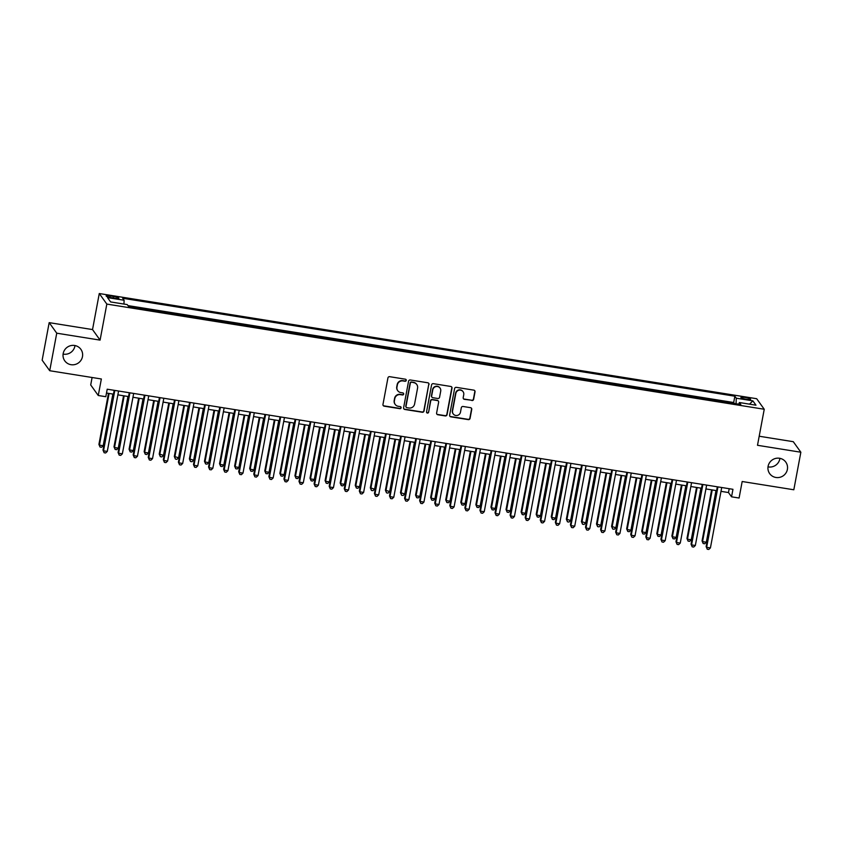 <?xml version="1.0" encoding="UTF-8"?>
<svg xmlns="http://www.w3.org/2000/svg" width="843" height="843" viewBox="0 0 843 843"><rect width="100%" height="100%" fill="white"/><g stroke="black" fill="none" stroke-linecap="round" stroke-linejoin="round"><path stroke-width="1.26" d="M406.252 380.393A1.064 1.033 144.3 0 0 405.409 379.202L389.687 376.684A1.517 1.475 144.3 0 0 387.928 377.917L382.964 404.45A1.517 1.475 144.3 0 0 384.166 406.157L399.888 408.676A1.064 1.033 144.3 0 0 400.952 407.021A1.064 1.033 144.3 0 0 400.277 406.611L398.244 406.284A4.858 4.731 144.3 0 1 394.387 400.815L394.809 398.602A4.858 4.731 144.3 0 1 400.425 394.64L402.459 394.967A1.064 1.033 144.3 0 0 403.512 393.323A1.064 1.033 144.3 0 0 402.849 392.901L400.804 392.585A4.858 4.731 144.3 0 1 396.958 387.106L397.369 384.893A4.858 4.731 144.3 0 1 402.986 380.931L405.019 381.257A1.064 1.033 144.3 0 0 406.252 380.393M397.738 390.699L397.538 390.414A4.858 4.731 144.3 0 1 396.747 386.821L397.169 384.608A4.858 4.731 144.3 0 1 402.785 380.646L404.819 380.973A1.064 1.033 144.3 0 0 405.968 379.476M383.112 405.42A1.517 1.475 144.3 0 0 383.965 405.873L399.687 408.391A1.064 1.033 144.3 0 0 400.836 406.895M395.177 404.408L394.977 404.124A4.858 4.731 144.3 0 1 394.187 400.53L394.598 398.317A4.858 4.731 144.3 0 1 400.214 394.355L402.248 394.682A1.064 1.033 144.3 0 0 403.397 393.186M768.089 466.327A9.905 9.642 144.3 0 0 779.807 477.328A9.905 9.642 144.3 0 0 785.781 462.09A9.905 9.642 144.3 0 0 768.089 466.327M768.005 466.864A9.905 9.642 144.3 0 0 779.912 458.318M63.183 353.544A9.905 9.642 144.3 0 0 74.901 364.545A9.905 9.642 144.3 0 0 80.875 349.318A9.905 9.642 144.3 0 0 63.183 353.544M63.088 354.092A9.905 9.642 144.3 0 0 74.995 345.546M745.128 397.496A4.953 0.79 10.6 0 0 740.913 397.496A4.953 0.79 10.6 0 0 746.434 399.319A4.953 0.79 10.6 0 0 750.649 399.319A4.953 0.79 10.6 0 0 745.128 397.496M471.88 400.53A1.517 1.475 144.3 0 0 473.64 399.297L475.031 391.858A1.517 1.475 144.3 0 0 473.819 390.14L456.358 387.348A1.517 1.475 144.3 0 0 454.598 388.591L449.635 415.114A1.517 1.475 144.3 0 0 450.847 416.832L468.308 419.624A1.517 1.475 144.3 0 0 470.067 418.381L471.743 409.392A1.517 1.475 144.3 0 0 470.542 407.685L463.07 406.484A1.517 1.475 144.3 0 0 461.311 407.727L460.478 412.185A4.067 3.962 144.3 0 1 453.218 413.913A4.067 3.962 144.3 0 1 452.554 410.92L455.831 393.449A4.067 3.962 144.3 0 1 463.092 391.71A4.067 3.962 144.3 0 1 463.745 394.714L463.197 397.633A1.517 1.475 144.3 0 0 464.409 399.34L471.68 400.246A1.517 1.475 144.3 0 0 473.429 399.013L474.82 391.574A1.517 1.475 144.3 0 0 474.672 390.594M56.744 333.185L100.085 340.119L92.53 329.571L49.179 322.637L56.744 333.185L49.716 370.72L101.36 378.981L98.262 395.504L105.807 396.705L107.209 389.203L732.957 489.309L731.555 496.822L739.09 498.023L742.177 481.511L793.821 489.772L800.85 452.227L793.284 441.69L759.195 436.231M100.085 340.119L106.829 304.081L764.243 409.255L757.499 445.294L800.85 452.227M429.003 384.492A1.517 1.475 144.3 0 0 427.791 382.775L410.33 379.982A1.517 1.475 144.3 0 0 408.57 381.226L403.607 407.749A1.517 1.475 144.3 0 0 404.809 409.466L422.28 412.259A1.517 1.475 144.3 0 0 424.029 411.026L428.792 384.208A1.517 1.475 144.3 0 0 428.644 383.228M433.344 383.67L450.805 386.463A1.517 1.475 144.3 0 1 452.017 388.17L447.043 414.703A1.517 1.475 144.3 0 1 445.294 415.936L437.823 414.745A1.517 1.475 144.3 0 1 436.611 413.038L438.623 402.269A1.517 1.475 144.3 0 0 437.422 400.562L432.47 399.772A1.517 1.475 144.3 0 0 430.71 401.005L428.613 412.206A1.064 1.033 144.3 0 1 426.716 412.659A1.064 1.033 144.3 0 1 426.537 411.879L431.584 384.903A1.517 1.475 144.3 0 1 433.344 383.67M49.716 370.72L42.15 360.182L49.179 322.637M127.946 305.598L733.684 402.511L734.369 403.47L725.338 402.048M719.29 401.057L710.259 399.635M704.211 398.644L695.159 397.19M689.121 396.252L680.08 394.787M674.073 393.85L665.022 392.395M658.994 391.437L649.942 389.982M643.915 389.023L634.874 387.569M628.815 386.579L619.795 385.167M613.736 384.166L604.716 382.754M598.678 381.784L589.636 380.341M583.598 379.371L574.557 377.927M568.498 376.958L559.478 375.514M553.43 374.524L544.399 373.101M538.35 372.111L529.32 370.688M523.261 369.719L514.241 368.275M508.213 367.306L499.161 365.862M493.113 364.893L484.072 363.428M478.034 362.458L469.014 361.036M462.955 360.045L453.934 358.623M447.875 357.632L438.855 356.21M432.817 355.251L423.755 353.775M417.717 352.838L408.676 351.362M402.638 350.425L393.618 348.981M387.569 347.98L378.539 346.568M372.49 345.567L363.459 344.155M357.4 343.185L348.359 341.71M342.332 340.772L333.28 339.297M327.274 338.359L318.222 336.915M312.173 335.925L303.153 334.502M297.094 333.512L288.074 332.089M282.015 331.099L272.974 329.655M266.936 328.707L257.895 327.242M251.878 326.304L242.837 324.85M236.809 323.891L227.758 322.437M221.73 321.478L212.678 320.024M206.63 319.033L197.578 317.59M191.54 316.652L182.52 315.208M176.493 314.239L167.441 312.795M161.413 311.826L152.362 310.382M146.313 309.392L137.293 307.969M111.476 297.705L114.785 298.243A4.795 0.759 10.6 0 0 118.874 298.232A4.795 0.759 10.6 0 0 113.52 296.473L110.201 295.946A4.795 0.759 10.6 0 0 106.123 295.946A4.795 0.759 10.6 0 0 111.476 297.705M106.829 304.081L99.274 293.533L756.677 398.718L764.243 409.255M733.684 402.511L734.864 396.21L122.688 298.264L124.111 300.256L123.953 304.07M734.864 396.21L736.287 398.202L752.873 400.857L755.981 405.188L739.395 402.532L740.828 404.524L128.652 306.589L127.219 304.586L110.633 301.942L107.525 297.611L124.111 300.256M131.234 306.978L128.631 306.557M92.098 377.506L90.707 384.956L98.262 395.504M92.53 329.571L99.274 293.533M720.997 491.353L728.489 492.544L731.555 496.822M106.492 393.038L113.478 394.155M117.872 394.861L128.558 396.568M132.952 397.264L143.637 398.981M148.031 399.677L158.716 401.394M163.11 402.09L173.784 403.808M178.189 404.503L188.864 406.21M193.258 406.916L203.943 408.623M208.337 409.329L219.022 411.036M223.416 411.742L234.101 413.449M238.495 414.155L249.18 415.862M253.574 416.568L264.259 418.276M268.654 418.982L279.339 420.689M283.733 421.395L294.418 423.102M298.812 423.808L309.497 425.515M313.891 426.221L324.576 427.928M328.97 428.634L339.645 430.341M344.049 431.036L354.724 432.754M359.118 433.45L369.803 435.167M374.197 435.863L384.882 437.58M389.276 438.276L399.961 439.983M404.355 440.689L415.041 442.396M419.435 443.102L430.12 444.809M434.514 445.515L445.199 447.222M449.593 447.928L460.278 449.635M464.672 450.341L475.357 452.048M479.751 452.754L490.436 454.461M494.83 455.167L505.505 456.874M509.91 457.58L520.584 459.287M524.978 459.993L535.663 461.701M540.057 462.407L550.742 464.114M555.137 464.809L565.822 466.527M570.216 467.222L580.901 468.94M585.295 469.635L595.98 471.353M600.374 472.048L611.059 473.755M615.453 474.461L626.138 476.169M630.532 476.875L641.217 478.582M645.612 479.288L656.297 480.995M660.691 481.701L671.365 483.408M675.77 484.114L686.444 485.821M690.849 486.527L701.524 488.234M705.918 488.94L716.603 490.647M729.206 488.708L728.489 492.544M739.395 402.532L738.742 404.187M736.055 403.765L736.287 398.202M752.873 400.857L749.501 404.145M403.765 408.729A1.517 1.475 144.3 0 0 404.608 409.182L422.069 411.974A1.517 1.475 144.3 0 0 423.829 410.741L428.792 384.208M411.574 382.311A1.064 1.033 144.3 0 0 410.341 383.175L405.989 406.463A1.064 1.033 144.3 0 0 406.832 407.664L408.971 408.001A4.858 4.731 144.3 0 0 414.587 404.05L417.57 388.128A4.858 4.731 144.3 0 0 413.723 382.648L411.363 382.027A1.064 1.033 144.3 0 0 410.141 382.891L410.341 383.175M406.157 407.253L405.957 406.969A1.064 1.033 144.3 0 1 405.778 406.178L410.141 382.891M416.79 384.534L416.579 384.25A4.858 4.731 144.3 0 0 413.513 382.364L413.723 382.648M411.363 382.027L413.513 382.364M436.769 414.008A1.517 1.475 144.3 0 0 437.612 414.461L445.083 415.652A1.517 1.475 144.3 0 0 446.843 414.419L451.806 387.885A1.517 1.475 144.3 0 0 451.658 386.916M438.381 401.152L438.181 400.868A1.517 1.475 144.3 0 0 437.222 400.277L432.259 399.487A1.517 1.475 144.3 0 0 430.51 400.72L428.613 412.206M426.621 412.512A1.064 1.033 144.3 0 0 428.413 411.921M440.72 391.11A4.067 3.962 144.3 0 0 435.905 386.589A4.067 3.962 144.3 0 0 432.796 389.845L431.648 395.999A1.517 1.475 144.3 0 0 432.849 397.706L437.812 398.497A1.517 1.475 144.3 0 0 439.561 397.264L440.72 391.11M440.057 388.107L439.856 387.822A4.067 3.962 144.3 0 0 432.596 389.561L432.796 389.845M431.89 397.116L431.69 396.832A1.517 1.475 144.3 0 1 431.447 395.715L432.596 389.561M463.355 398.602A1.517 1.475 144.3 0 0 464.198 399.055L471.68 400.246M463.092 391.71L462.881 391.426A4.067 3.962 144.3 0 0 455.62 393.165L455.831 393.449M453.218 413.913L453.007 413.628A4.067 3.962 144.3 0 1 452.354 410.636L455.62 393.165M449.793 416.094A1.517 1.475 144.3 0 0 450.636 416.547L468.107 419.34A1.517 1.475 144.3 0 0 469.857 418.096L471.543 409.108A1.517 1.475 144.3 0 0 471.385 408.138M108.473 393.354L98.916 444.398L99.432 445.115L103.194 445.715L112.867 394.06M109.095 393.449L99.432 445.115L100.043 447.032L98.916 444.398M103.194 445.715L101.55 447.275L100.043 447.032M114.195 390.32L103.004 450.099L103.52 450.815L114.817 390.414M107.282 451.416L105.638 452.976L104.132 452.733L103.52 450.815L107.282 451.416L118.589 391.026M104.132 452.733L103.004 450.099M123.552 395.767L113.995 446.811L114.511 447.528L118.273 448.128L127.946 396.463M124.174 395.862L114.511 447.528L115.122 449.445L113.995 446.811M118.273 448.128L116.629 449.688L115.122 449.445M138.631 398.181L129.074 449.224L129.59 449.941L133.352 450.541L143.025 398.876M139.253 398.275L129.59 449.941L130.201 451.859L129.074 449.224M133.352 450.541L131.708 452.101L130.201 451.859M153.711 400.594L144.153 451.637L144.659 452.354L148.431 452.954L158.105 401.289M154.332 400.688L144.659 452.354L145.281 454.272L144.153 451.637M148.431 452.954L146.787 454.514L145.281 454.272M168.779 403.007L159.232 454.05L163.51 455.368L173.184 403.702M169.411 403.102L159.738 454.756L160.349 456.685L159.232 454.05M163.51 455.368L161.867 456.917L160.349 456.685M129.274 392.733L118.083 452.512L118.6 453.228L129.896 392.827M122.361 453.829L120.718 455.389L119.211 455.146L118.6 453.228L122.361 453.829L133.668 393.439M119.211 455.146L118.083 452.512M144.353 395.146L133.162 454.925L133.679 455.631L144.975 395.241M137.441 456.242L135.797 457.791L134.29 457.559L133.679 455.631L137.441 456.242L148.747 395.852M134.29 457.559L133.162 454.925M159.432 397.559L148.242 457.338L148.747 458.044L160.054 397.654M152.52 458.655L150.876 460.204L149.369 459.972L148.747 458.044L152.52 458.655L163.827 398.254M149.369 459.972L148.242 457.338M174.512 399.972L163.321 459.751L163.827 460.457L175.133 400.067M167.599 461.068L165.955 462.617L164.438 462.375L163.827 460.457L167.599 461.068L178.906 400.667M164.438 462.375L163.321 459.751M183.858 405.409L174.311 456.463L178.59 457.781L188.252 406.115M184.491 405.515L174.817 457.169L175.428 459.098L174.311 456.463M178.59 457.781L176.935 459.33L175.428 459.098M189.58 402.385L178.4 462.164L178.906 462.87L190.212 402.48M182.678 463.471L181.024 465.03L179.517 464.788L178.906 462.87L182.678 463.471L193.985 403.08M179.517 464.788L178.4 462.164M198.937 407.822L189.39 458.877L193.669 460.194L203.332 408.528M199.57 407.928L189.896 459.583L190.507 461.5L189.39 458.877M193.669 460.194L192.014 461.743L190.507 461.5M204.659 404.798L193.479 464.577L193.985 465.283L205.292 404.893M197.757 465.884L196.103 467.444L194.596 467.201L193.985 465.283L197.757 465.884L209.053 405.494M194.596 467.201L193.479 464.577M214.017 410.235L204.47 461.29L204.975 461.996L208.748 462.596L218.411 410.941M214.649 410.341L204.975 461.996L205.587 463.913L204.47 461.29M208.748 462.596L207.093 464.156L205.587 463.913M219.738 407.201L208.558 466.98L209.064 467.696L220.371 407.306M212.836 468.297L211.182 469.857L209.675 469.614L209.064 467.696L212.836 468.297L224.133 407.907M209.675 469.614L208.558 466.98M229.096 412.649L219.538 463.703L220.055 464.409L223.827 465.009L233.49 413.355M229.718 412.754L220.055 464.409L220.666 466.327L219.538 463.703M223.827 465.009L222.173 466.569L220.666 466.327M234.818 409.614L223.627 469.393L224.143 470.109L235.45 409.719M227.916 470.71L226.261 472.27L224.754 472.027L224.143 470.109L227.916 470.71L239.212 410.32M224.754 472.027L223.627 469.393M244.175 415.062L234.617 466.105L235.134 466.822L238.906 467.422L248.569 415.768M244.797 415.167L235.134 466.822L235.745 468.74L234.617 466.105M238.906 467.422L237.252 468.982L235.745 468.74M249.897 412.027L238.706 471.806L239.222 472.523L250.519 412.132M242.995 473.123L241.34 474.683L239.833 474.44L239.222 472.523L242.995 473.123L254.291 412.733M239.833 474.44L238.706 471.806M259.254 417.475L249.697 468.518L250.213 469.235L253.985 469.836L263.648 418.181M259.876 417.58L250.213 469.235L250.824 471.153L249.697 468.518M253.985 469.836L252.331 471.395L250.824 471.153M264.976 414.44L253.785 474.219L254.301 474.936L265.598 414.545M258.074 475.536L256.42 477.096L254.913 476.853L254.301 474.936L258.074 475.536L269.37 415.146M254.913 476.853L253.785 474.219M274.333 419.888L264.776 470.931L265.292 471.648L269.054 472.249L278.727 420.594M274.955 419.993L265.292 471.648L265.903 473.566L264.776 470.931M269.054 472.249L267.41 473.808L265.903 473.566M280.055 416.853L268.864 476.632L269.381 477.349L280.677 416.958M273.143 477.949L271.499 479.509L269.992 479.267L269.381 477.349L273.143 477.949L284.449 417.559M269.992 479.267L268.864 476.632M289.412 422.301L279.855 473.344L280.371 474.061L284.133 474.662L293.807 423.007M290.034 422.396L280.371 474.061L280.982 475.979L279.855 473.344M284.133 474.662L282.489 476.221L280.982 475.979M295.134 419.266L283.943 479.045L284.46 479.762L295.756 419.371M288.222 480.362L286.578 481.922L285.071 481.68L284.46 479.762L288.222 480.362L299.528 419.972M285.071 481.68L283.943 479.045M310.213 421.679L299.023 481.458L299.539 482.175L310.835 421.785M303.301 482.776L301.657 484.335L300.15 484.093L299.539 482.175L303.301 482.776L314.608 422.385M300.15 484.093L299.023 481.458M325.293 424.092L314.102 483.871L314.608 484.588L325.914 424.187M318.38 485.189L316.736 486.748L315.229 486.506L314.608 484.588L318.38 485.189L329.687 424.798M315.229 486.506L314.102 483.871M304.492 424.714L294.934 475.758L295.45 476.474L299.212 477.075L308.886 425.42M305.113 424.809L295.45 476.474L296.062 478.392L294.934 475.758M299.212 477.075L297.568 478.634L296.062 478.392M319.571 427.127L310.013 478.171L310.519 478.887L314.291 479.488L323.965 427.833M320.192 427.222L310.519 478.887L311.141 480.805L310.013 478.171M314.291 479.488L312.648 481.047L311.141 480.805M334.639 429.54L325.092 480.584L325.598 481.3L329.371 481.901L339.044 430.236M335.272 429.635L325.598 481.3L326.209 483.218L325.092 480.584M329.371 481.901L327.727 483.46L326.209 483.218M340.372 426.505L329.181 486.285L329.687 487.001L340.994 426.6M333.459 487.602L331.815 489.161L330.298 488.919L329.687 487.001L333.459 487.602L344.766 427.211M330.298 488.919L329.181 486.285M349.719 431.953L340.172 482.997L340.677 483.713L344.45 484.314L354.113 432.649M350.351 432.048L340.677 483.713L341.289 485.631L340.172 482.997M344.45 484.314L342.795 485.874L341.289 485.631M355.44 428.918L344.26 488.698L344.766 489.404L356.073 429.013M348.538 490.015L346.884 491.564L345.377 491.332L344.766 489.404L348.538 490.015L359.845 429.624M345.377 491.332L344.26 488.698M364.798 434.366L355.251 485.41L355.757 486.126L359.529 486.727L369.192 435.062M365.43 434.461L355.757 486.126L356.368 488.044L355.251 485.41M359.529 486.727L357.875 488.287L356.368 488.044M370.52 431.331L359.339 491.111L359.845 491.817L371.152 431.426M363.618 492.428L361.963 493.977L360.456 493.745L359.845 491.817L363.618 492.428L374.914 432.027M360.456 493.745L359.339 491.111M379.877 436.779L370.33 487.823L374.608 489.14L384.271 437.475M380.509 436.874L370.836 488.529L371.447 490.457L370.33 487.823M374.608 489.14L372.954 490.689L371.447 490.457M385.599 433.745L374.418 493.524L374.924 494.23L386.231 433.839M378.697 494.841L377.042 496.39L375.535 496.148L374.924 494.23L378.697 494.841L389.993 434.44M375.535 496.148L374.418 493.524M394.956 439.182L385.409 490.236L389.687 491.553L399.35 439.888M395.578 439.287L385.915 490.942L386.526 492.86L385.409 490.236M389.687 491.553L388.033 493.102L386.526 492.86M400.678 436.158L389.498 495.937L390.003 496.643L401.31 436.252M393.776 497.244L392.121 498.803L390.615 498.561L390.003 496.643L393.776 497.244L405.072 436.853M390.615 498.561L389.498 495.937M410.035 441.595L400.478 492.649L404.766 493.966L414.429 442.301M410.657 441.7L400.994 493.355L401.605 495.273L400.478 492.649M404.766 493.966L403.112 495.515L401.605 495.273M415.757 438.571L404.566 498.35L405.083 499.056L416.379 438.666M408.855 499.657L407.201 501.216L405.694 500.974L405.083 499.056L408.855 499.657L420.151 439.266M405.694 500.974L404.566 498.35M425.114 444.008L415.557 495.062L416.073 495.768L419.846 496.369L429.509 444.714M425.736 444.113L416.073 495.768L416.684 497.686L415.557 495.062M419.846 496.369L418.191 497.928L416.684 497.686M430.836 440.973L419.645 500.753L420.162 501.469L431.458 441.079M423.934 502.07L422.28 503.629L420.773 503.387L420.162 501.469L423.934 502.07L435.23 441.679M420.773 503.387L419.645 500.753M440.194 446.421L430.636 497.475L431.152 498.181L434.914 498.782L444.588 447.127M440.815 446.527L431.152 498.181L431.764 500.099L430.636 497.475M434.914 498.782L433.27 500.342L431.764 500.099M445.915 443.386L434.725 503.166L435.241 503.882L446.537 443.492M439.003 504.483L437.359 506.042L435.852 505.8L435.241 503.882L439.003 504.483L450.31 444.092M435.852 505.8L434.725 503.166M455.273 448.834L445.715 499.878L446.232 500.594L449.993 501.195L459.667 449.54M455.894 448.94L446.232 500.594L446.843 502.512L445.715 499.878M449.993 501.195L448.35 502.755L446.843 502.512M470.352 451.247L460.794 502.291L461.311 503.008L465.073 503.608L474.746 451.953M470.974 451.353L461.311 503.008L461.922 504.925L460.794 502.291M465.073 503.608L463.429 505.168L461.922 504.925M485.431 453.66L475.874 504.704L476.379 505.421L480.152 506.021L489.825 454.366M486.053 453.766L476.379 505.421L477.001 507.338L475.874 504.704M480.152 506.021L478.508 507.581L477.001 507.338M460.995 445.799L449.804 505.579L450.32 506.295L461.616 445.905M454.082 506.896L452.438 508.455L450.931 508.213L450.32 506.295L454.082 506.896L465.389 446.505M450.931 508.213L449.804 505.579M476.074 448.213L464.883 507.992L465.399 508.708L476.695 448.318M469.161 509.309L467.517 510.869L466.01 510.626L465.399 508.708L469.161 509.309L480.468 448.919M466.01 510.626L464.883 507.992M491.153 450.626L479.962 510.405L480.468 511.121L491.775 450.731M484.24 511.722L482.596 513.282L481.09 513.039L480.468 511.121L484.24 511.722L495.547 451.332M481.09 513.039L479.962 510.405M500.5 456.074L490.953 507.117L491.458 507.834L495.231 508.434L504.904 456.78M501.132 456.168L491.458 507.834L492.07 509.752L490.953 507.117M495.231 508.434L493.587 509.994L492.07 509.752M506.232 453.039L495.041 512.818L495.547 513.535L506.854 453.144M499.319 514.135L497.676 515.695L496.158 515.452L495.547 513.535L499.319 514.135L510.626 453.745M496.158 515.452L495.041 512.818M515.579 458.487L506.032 509.53L506.538 510.247L510.31 510.847L519.973 459.193M516.211 458.581L506.538 510.247L507.149 512.165L506.032 509.53M510.31 510.847L508.656 512.407L507.149 512.165M521.301 455.452L510.12 515.231L510.626 515.948L521.933 455.557M514.399 516.548L512.744 518.108L511.237 517.865L510.626 515.948L514.399 516.548L525.705 456.158M511.237 517.865L510.12 515.231M530.658 460.9L521.111 511.943L521.617 512.66L525.389 513.261L535.052 461.606M531.29 460.995L521.617 512.66L522.228 514.578L521.111 511.943M525.389 513.261L523.735 514.82L522.228 514.578M536.38 457.865L525.2 517.644L525.705 518.361L537.012 457.96M529.478 518.961L527.823 520.521L526.317 520.279L525.705 518.361L529.478 518.961L540.774 458.571M526.317 520.279L525.2 517.644M545.737 463.313L536.19 514.356L536.696 515.073L540.468 515.674L550.131 464.008M546.369 463.408L536.696 515.073L537.307 516.991L536.19 514.356M540.468 515.674L538.814 517.233L537.307 516.991M551.459 460.278L540.279 520.057L540.784 520.763L552.091 460.373M544.557 521.374L542.903 522.934L541.396 522.692L540.784 520.763L544.557 521.374L555.853 460.984M541.396 522.692L540.279 520.057M560.816 465.726L551.269 516.77L551.775 517.486L555.548 518.087L565.21 466.421M561.438 465.821L551.775 517.486L552.386 519.404L551.269 516.77M555.548 518.087L553.893 519.646L552.386 519.404M575.895 468.139L566.338 519.183L570.627 520.5L580.29 468.834M576.517 468.234L566.854 519.889L567.465 521.817L566.338 519.183M570.627 520.5L568.972 522.059L567.465 521.817M590.975 470.552L581.417 521.596L585.706 522.913L595.369 471.248M591.596 470.647L581.933 522.302L582.545 524.23L581.417 521.596M585.706 522.913L584.051 524.462L582.545 524.23M566.538 462.691L555.358 522.47L555.864 523.176L567.17 462.786M559.636 523.788L557.982 525.337L556.475 525.105L555.864 523.176L559.636 523.788L570.932 463.397M556.475 525.105L555.358 522.47M581.617 465.104L570.426 524.883L570.943 525.589L582.25 465.199M574.715 526.201L573.061 527.75L571.554 527.507L570.943 525.589L574.715 526.201L586.011 465.8M571.554 527.507L570.426 524.883M596.696 467.517L585.506 527.296L586.022 528.003L597.318 467.612M589.794 528.614L588.14 530.163L586.633 529.92L586.022 528.003L589.794 528.614L601.091 468.213M586.633 529.92L585.506 527.296M606.054 472.955L596.496 524.009L600.774 525.326L610.448 473.661M606.675 473.06L597.013 524.715L597.624 526.633L596.496 524.009M600.774 525.326L599.131 526.875L597.624 526.633M611.776 469.93L600.585 529.71L601.101 530.416L612.397 470.025M604.874 531.016L603.219 532.576L601.712 532.333L601.101 530.416L604.874 531.016L616.17 470.626M601.712 532.333L600.585 529.71M621.133 475.368L611.575 526.422L615.854 527.739L625.527 476.074M621.755 475.473L612.092 527.128L612.703 529.046L611.575 526.422M615.854 527.739L614.21 529.288L612.703 529.046M626.855 472.343L615.664 532.123L616.18 532.829L627.477 472.438M619.942 533.429L618.298 534.989L616.791 534.747L616.18 532.829L619.942 533.429L631.249 473.039M616.791 534.747L615.664 532.123M636.212 477.781L626.655 528.835L627.171 529.541L630.933 530.142L640.606 478.487M636.834 477.886L627.171 529.541L627.782 531.459L626.655 528.835M630.933 530.142L629.289 531.701L627.782 531.459M641.934 474.746L630.743 534.525L631.259 535.242L642.556 474.851M635.021 535.842L633.378 537.402L631.871 537.16L631.259 535.242L635.021 535.842L646.328 475.452M631.871 537.16L630.743 534.525M651.291 480.194L641.734 531.248L642.25 531.954L646.012 532.555L655.685 480.9M651.913 480.299L642.25 531.954L642.861 533.872L641.734 531.248M646.012 532.555L644.368 534.114L642.861 533.872M657.013 477.159L645.822 536.938L646.339 537.655L657.635 477.264M650.101 538.255L648.457 539.815L646.95 539.573L646.339 537.655L650.101 538.255L661.407 477.865M646.95 539.573L645.822 536.938M666.36 482.607L656.813 533.651L657.319 534.367L661.091 534.968L670.765 483.313M666.992 482.712L657.319 534.367L657.94 536.285L656.813 533.651M661.091 534.968L659.447 536.527L657.94 536.285M672.092 479.572L660.901 539.351L661.407 540.068L672.714 479.678M665.18 540.669L663.536 542.228L662.029 541.986L661.407 540.068L665.18 540.669L676.486 480.278M662.029 541.986L660.901 539.351M681.439 485.02L671.892 536.064L672.398 536.78L676.17 537.381L685.844 485.726M682.071 485.125L672.398 536.78L673.009 538.698L671.892 536.064M676.17 537.381L674.526 538.94L673.009 538.698M687.171 481.985L675.981 541.764L676.486 542.481L687.793 482.091M680.259 543.082L678.615 544.641L677.098 544.399L676.486 542.481L680.259 543.082L691.566 482.691M677.098 544.399L675.981 541.764M696.518 487.433L686.971 538.477L687.477 539.193L691.249 539.794L700.912 488.139M697.15 487.539L687.477 539.193L688.088 541.111L686.971 538.477M691.249 539.794L689.595 541.354L688.088 541.111M702.24 484.398L691.06 544.178L691.566 544.894L702.872 484.504M695.338 545.495L693.684 547.054L692.177 546.812L691.566 544.894L695.338 545.495L706.645 485.104M692.177 546.812L691.06 544.178M711.597 489.846L702.05 540.89L702.556 541.606L706.329 542.207L715.992 490.552M712.23 489.941L702.556 541.606L703.167 543.524L702.05 540.89M706.329 542.207L704.674 543.767L703.167 543.524M717.319 486.811L706.139 546.591L706.645 547.307L717.951 486.917M710.417 547.908L708.763 549.467L707.256 549.225L706.645 547.307L710.417 547.908L721.713 487.517M707.256 549.225L706.139 546.591M109.927 297.421L110.201 295.946M113.236 297.99L113.52 296.473"/></g></svg>
